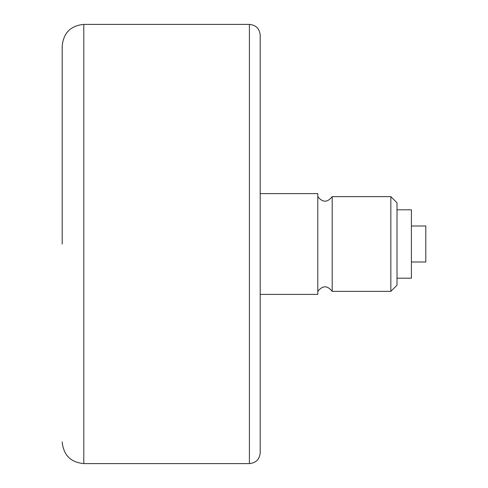 <?xml version="1.0" encoding="UTF-8"?>
<svg xmlns="http://www.w3.org/2000/svg" width="488" height="488" viewBox="0 0 488 488"><rect width="100%" height="100%" fill="white"/><g stroke="black" fill="none" stroke-linecap="round" stroke-linejoin="round"><path stroke-width="0.73" d="M62.202 442C63.483 455.121 70.681 462.319 83.802 463.6L83.802 24.4C70.681 25.681 63.483 32.879 62.202 46L62.202 244M260.202 294.398L317.798 294.398L317.798 193.602L260.202 193.602L260.202 35.197L260.202 452.803C259.561 459.36 255.962 462.959 249.399 463.6L249.399 24.4C255.962 25.04 259.561 28.64 260.202 35.197M317.798 196.633C322.599 202.697 327.399 202.697 332.2 196.633L332.2 291.366C327.399 285.303 322.599 285.303 317.798 291.366M332.2 196.633L390.839 196.633L390.839 291.366L332.2 291.366M390.839 196.633L397 202.801L397 285.199L390.839 291.366M397 209.797L411.402 209.797L411.402 278.203L397 278.203M411.402 225.999L425.798 225.999L425.798 262.001L411.402 262.001M83.802 463.6L249.399 463.6M83.802 24.4L249.399 24.4"/></g></svg>
